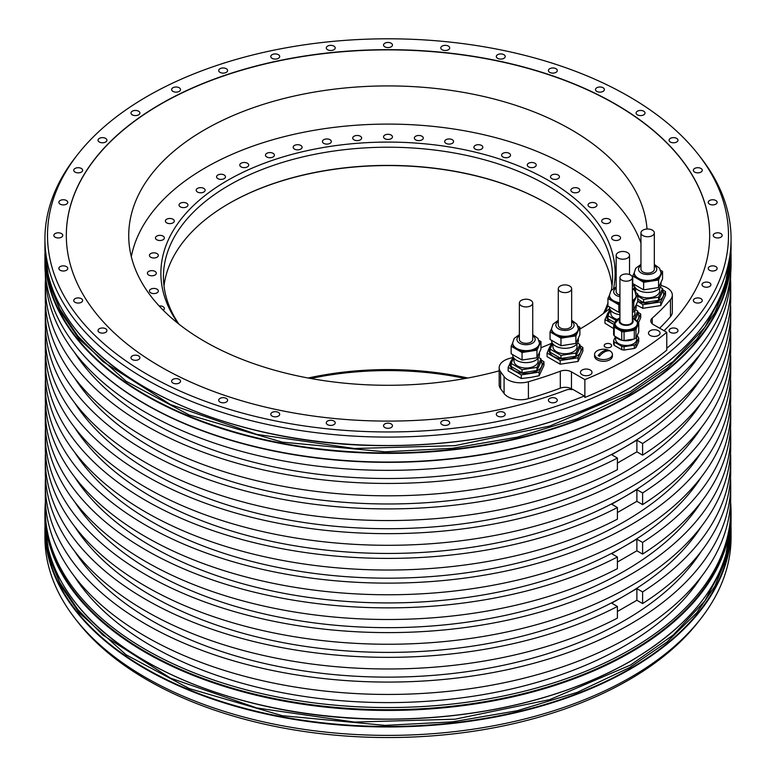 <?xml version="1.0" encoding="UTF-8"?>
<svg xmlns="http://www.w3.org/2000/svg" width="776" height="776" viewBox="0 0 776 776"><rect width="100%" height="100%" fill="white"/><g stroke="black" fill="none" stroke-linecap="round" stroke-linejoin="round"><path stroke-width="1.16" d="M579.876 345.495L582.863 347.464L580.458 352.265A16.044 9.264 0 0 0 579.876 346.455M582.863 347.464L582.863 351.111L578.062 361.441L560.175 364.206L547.08 356.65L547.08 352.993L549.476 347.473A16.044 9.264 0 0 0 553.627 356.417A16.044 9.264 0 0 0 569.118 358.813A16.044 9.264 0 0 0 580.458 352.265L578.062 357.794L560.175 360.559L547.08 352.993M512.684 357.493A270.892 156.393 180 0 1 509.037 358.57A17.819 10.292 0 0 0 499.181 367.775A17.819 10.292 0 0 0 500.598 371.791L504.08 376.535A17.819 10.292 0 0 0 528.417 381.734A315.444 182.118 0 0 0 560.311 371.2A8.914 5.141 180 0 1 571.476 371.869L571.476 388.825A8.914 5.141 180 0 0 560.311 388.155A315.444 182.118 0 0 1 528.417 398.68L528.417 381.734M609.684 308.528A270.892 156.393 180 0 1 579.876 329.053M551.513 343.341A270.892 156.393 180 0 1 540.959 347.726M634.341 285.49A17.819 10.292 0 0 0 632.411 286.674M666.778 348.249A340.499 196.58 0 0 0 698.827 155.132A340.499 196.58 0 0 0 388 38.8A340.499 196.58 0 0 0 77.173 155.132A340.499 196.58 0 0 0 171.496 387.108A340.499 196.58 0 0 0 583.93 396.158A340.499 196.58 0 0 0 584.299 396.012L584.871 397.457L584.871 379.6A341.285 197.036 0 0 0 666.778 332.312L653.392 324.581A8.914 5.141 180 0 1 650.783 320.944A8.914 5.141 180 0 1 652.228 318.131A315.444 182.118 0 0 0 670.464 299.72A17.819 10.292 0 0 0 672.326 295.142A17.819 10.292 0 0 0 661.472 285.665L660.929 285.539M584.871 379.6L571.476 371.869M590.323 370.016A5.791 3.347 180 0 1 592.02 372.383A5.791 3.347 180 0 1 588.441 375.477A5.791 3.347 180 0 1 582.136 374.75A5.791 3.347 180 0 1 580.438 372.383A5.791 3.347 180 0 1 584.008 369.298A5.791 3.347 180 0 1 590.323 370.016M610.547 344.078A3.744 2.163 0 0 0 606.473 343.613A3.744 2.163 0 0 0 604.164 345.611A3.744 2.163 0 0 0 605.261 347.134A3.744 2.163 0 0 0 609.335 347.609A3.744 2.163 0 0 0 611.643 345.611A3.744 2.163 0 0 0 610.547 344.078M658.378 330.731A5.791 3.347 180 0 1 660.066 333.098A5.791 3.347 180 0 1 656.496 336.183A5.791 3.347 180 0 1 650.181 335.455A5.791 3.347 180 0 1 648.484 333.098A5.791 3.347 180 0 1 652.063 330.004A5.791 3.347 180 0 1 658.378 330.731M594.581 354.409L594.581 356.155A8.914 5.141 0 0 0 600.081 360.908A8.914 5.141 0 0 0 609.79 359.792A8.914 5.141 0 0 0 612.4 356.155L612.4 354.409A8.914 5.141 0 0 0 608.112 350.015A13.978 13.978 0 0 0 598.868 350.015A8.914 5.141 0 0 0 597.19 350.771A8.914 5.141 0 0 0 594.581 354.409A8.914 5.141 0 0 0 600.081 359.162A8.914 5.141 0 0 0 609.79 358.046A8.914 5.141 0 0 0 612.4 354.409M569.691 286.024A6.683 3.861 180 0 1 571.65 288.759A6.683 3.861 180 0 1 567.528 292.319A6.683 3.861 180 0 1 560.243 291.485A6.683 3.861 180 0 1 558.283 288.759A6.683 3.861 180 0 1 562.416 285.19A6.683 3.861 180 0 1 569.691 286.024M558.283 288.759L558.283 325.134A6.683 3.861 0 0 0 560.243 327.86A6.683 3.861 0 0 0 567.528 328.694A6.683 3.861 0 0 0 571.65 325.134L571.65 288.759M577.916 326.143L579.876 327.278L575.879 335.892L568.43 337.036A13.367 7.721 180 0 1 555.519 335.048A13.367 7.721 180 0 1 551.6 329.587L551.6 328.597L550.058 331.895L550.058 339.442L560.97 345.737L560.97 338.19L550.058 331.895M558.283 320.294L553.036 324.184L551.6 328.597A13.367 7.721 180 0 0 568.43 336.047A13.367 7.721 0 0 0 578.333 328.597L578.333 329.587A13.367 7.721 0 0 1 577.877 331.585A13.367 7.721 0 0 1 568.43 337.036L560.97 338.19M550.058 349.084L550.058 352.178L560.97 358.483L560.97 355.389L550.058 349.084L552.628 343.555M579.876 327.278L579.876 334.825L575.879 343.428L560.97 345.737M575.879 335.892L575.879 343.428M577.587 343.147L579.876 344.476L575.879 353.08L560.97 355.389M575.879 353.08L575.879 356.174L560.97 358.483M579.876 344.476L579.876 347.561L575.879 356.174M552.939 343.962L552.939 346.775A12.028 6.945 180 0 0 568.08 353.487A12.028 6.945 0 0 0 576.995 346.775L576.995 343.962M551.6 340.325L551.6 340.596A13.367 7.721 180 0 0 568.43 348.046A13.367 7.721 0 0 0 578.333 340.596L578.333 338.152M552.347 344.156A16.044 9.264 0 0 0 549.476 347.473L552.075 342.623M560.175 360.559L560.175 364.206M578.062 357.794L578.062 361.441M627.571 252.607A6.683 3.861 180 0 1 629.53 255.343A6.683 3.861 180 0 1 625.408 258.903A6.683 3.861 180 0 1 618.123 258.069A6.683 3.861 180 0 1 616.163 255.343A6.683 3.861 180 0 1 620.286 251.773A6.683 3.861 180 0 1 627.571 252.607M616.163 255.343L616.163 291.718A6.683 3.861 0 0 0 618.123 294.444A6.683 3.861 0 0 0 619.937 295.19M619.937 303.707A13.367 7.721 180 0 1 613.399 301.631A13.367 7.721 180 0 1 609.48 296.17L609.48 295.181L607.938 298.479L607.938 306.025L618.85 312.321L618.85 304.774L607.938 298.479M619.937 304.609L618.85 304.774M635.796 292.736L637.756 293.861L635.757 298.168A13.367 7.721 0 0 0 636.213 296.17L634.739 290.709L632.411 288.42M632.411 301.563A13.367 7.721 0 0 0 635.757 298.168L633.759 302.475L632.411 302.679M616.115 320.391L607.938 315.667L607.938 318.761L614.854 322.758M619.937 312.156L618.85 312.321M637.756 293.861L637.756 301.408L633.759 310.022L632.411 310.225M633.759 302.475L633.759 310.022M635.457 309.731L637.756 311.06L634.176 318.771M637.756 311.06L637.756 314.154L635.272 319.508M607.938 315.667L610.499 310.138M632.411 317.578A12.028 6.945 0 0 0 634.875 313.368L634.875 310.545M617.046 319.45A12.028 6.945 180 0 1 610.819 313.368L610.819 310.545M632.411 312.573A13.367 7.721 0 0 0 636.213 307.18L636.213 304.735M619.937 314.716A13.367 7.721 180 0 1 609.48 307.18L609.48 306.918M610.227 310.74A16.044 9.264 0 0 0 607.356 314.057A16.044 9.264 0 0 0 611.507 323A16.044 9.264 0 0 0 614.311 324.3M636.757 321.06A16.044 9.264 0 0 0 638.338 318.849A16.044 9.264 0 0 0 637.756 313.038M614.175 324.61L604.96 319.576L609.946 309.207M637.756 312.078L640.733 314.047L637.164 321.468M613.612 328.549L604.96 323.233L604.96 319.576M640.733 314.047L640.733 317.694L638.338 323.214M652.364 230.142A6.683 3.861 180 0 1 654.323 232.868A6.683 3.861 180 0 1 650.201 236.438A6.683 3.861 180 0 1 642.916 235.603A6.683 3.861 180 0 1 640.957 232.868A6.683 3.861 180 0 1 645.079 229.308A6.683 3.861 180 0 1 652.364 230.142M640.957 232.868L640.957 269.253A6.683 3.861 0 0 0 642.916 271.978A6.683 3.861 0 0 0 650.201 272.812A6.683 3.861 0 0 0 654.323 269.253L654.323 232.868M660.58 270.261L662.549 271.396L658.552 280L651.103 281.155A13.367 7.721 180 0 1 638.182 279.156A13.367 7.721 180 0 1 634.273 273.705L634.273 272.715A13.367 7.721 180 0 0 651.103 280.165A13.367 7.721 0 0 0 661.007 272.715L659.522 268.244L654.323 264.412M661.007 272.715L661.007 273.705A13.367 7.721 0 0 1 660.551 275.703A13.367 7.721 0 0 1 651.103 281.155L643.643 282.309L632.731 276.014L634.273 272.686M643.643 282.309L643.643 289.855L632.731 283.55L632.731 276.014M660.25 287.265L662.549 288.585L658.552 297.198L643.643 299.507L637.756 296.102M643.643 299.507L643.643 302.591L637.756 299.196M662.549 271.396L662.549 278.943L658.552 287.547L643.643 289.855M658.552 280L658.552 287.547M658.552 297.198L658.552 300.293L643.643 302.591M662.549 288.585L662.549 291.679L658.552 300.293M634.196 290.03L635.292 287.673M637.756 294.851A12.028 6.945 180 0 0 650.754 297.606A12.028 6.945 0 0 0 659.668 290.893L659.668 288.071M636.136 292.93A12.028 6.945 180 0 1 635.612 290.893L635.612 288.071M634.273 284.443L634.273 284.714A13.367 7.721 180 0 0 651.103 292.164A13.367 7.721 0 0 0 661.007 284.714L661.007 282.26M635.02 288.274A16.044 9.264 0 0 0 633.653 289.458M637.756 301.282A16.044 9.264 0 0 0 651.792 302.931A16.044 9.264 0 0 0 663.131 296.384A16.044 9.264 0 0 0 662.549 290.573M633.323 289.147L634.739 286.742M662.549 289.613L665.527 291.582L660.735 301.903L642.848 304.677L637.756 301.398M665.527 291.582L665.527 295.229L660.735 305.56L642.848 308.324L636.213 304.852M642.848 304.677L642.848 308.324M660.735 301.903L660.735 305.56M530.774 300.341A6.683 3.861 180 0 1 532.734 303.067A6.683 3.861 180 0 1 528.611 306.636A6.683 3.861 180 0 1 521.327 305.793A6.683 3.861 180 0 1 519.367 303.067A6.683 3.861 180 0 1 523.499 299.507A6.683 3.861 180 0 1 530.774 300.341M519.367 303.067L519.367 339.451A6.683 3.861 0 0 0 521.327 342.177A6.683 3.861 0 0 0 528.611 343.011A6.683 3.861 0 0 0 532.734 339.451L532.734 303.067M539 340.46L540.959 341.595L536.963 350.199L529.513 351.353A13.367 7.721 180 0 1 516.603 349.355A13.367 7.721 180 0 1 512.684 343.904L512.684 342.914L511.142 346.203L511.142 353.749L522.054 360.054L522.054 352.508L511.142 346.203M519.367 334.611L514.119 338.501L512.684 342.914A13.367 7.721 180 0 0 529.513 350.364A13.367 7.721 0 0 0 539.417 342.914L539.417 343.904A13.367 7.721 0 0 1 538.961 345.902A13.367 7.721 0 0 1 529.513 351.353L522.054 352.508M511.142 363.401L511.142 366.495L522.054 372.79L522.054 369.696L511.142 363.401L513.712 357.872M540.959 341.595L540.959 349.142L536.963 357.746L522.054 360.054M536.963 350.199L536.963 357.746M538.67 357.464L540.959 358.784L536.963 367.397L522.054 369.696M536.963 367.397L536.963 370.482L522.054 372.79M540.959 358.784L540.959 361.878L536.963 370.482M514.022 358.269L514.022 361.092A12.028 6.945 180 0 0 529.164 367.805A12.028 6.945 0 0 0 538.078 361.092L538.078 358.269M512.684 354.642L512.684 354.904A13.367 7.721 180 0 0 529.513 362.363A13.367 7.721 0 0 0 539.417 354.904L539.417 352.459M513.431 358.473A16.044 9.264 0 0 0 510.56 361.791A16.044 9.264 0 0 0 514.711 370.734A16.044 9.264 0 0 0 530.202 373.13A16.044 9.264 0 0 0 541.541 366.582A16.044 9.264 0 0 0 540.959 360.772M540.959 359.812L543.947 361.771L539.145 372.102L521.259 374.866L508.164 367.31L513.159 356.931M543.947 361.771L543.947 365.428L539.145 375.759L530.202 377.495L521.259 378.523L508.164 370.957L508.164 367.31M521.259 374.866L521.259 378.523M539.145 372.102L539.145 375.759M500.598 371.791L500.598 388.747L504.08 393.49A17.819 10.292 0 0 0 528.417 398.68M572.484 389.406L571.476 388.825M709.681 235.497A321.681 185.726 0 0 0 388 49.877A321.681 185.726 0 0 0 66.319 235.497M659.639 328.19A315.444 182.118 0 0 0 670.464 316.676A17.819 10.292 180 0 0 672.326 312.088L672.326 295.142M500.598 388.747A17.819 10.292 180 0 1 499.181 384.721L499.181 367.775M647.029 229.027A259.271 149.69 0 0 0 571.33 129.757A259.271 149.69 0 0 0 288.779 97.31A259.271 149.69 0 0 0 128.729 235.603A259.271 149.69 0 0 0 204.67 341.45A259.271 149.69 0 0 0 499.181 370.831M632.411 285.549A259.271 149.69 0 0 0 633.391 283.938M701.174 618.191L698.827 621.217A340.499 196.58 180 0 1 628.764 679.97A340.499 196.58 180 0 1 77.173 621.217L74.826 618.191A343.07 198.064 0 0 0 630.587 677.38A343.07 198.064 0 0 0 701.174 618.191A343.07 198.064 0 0 0 731.07 537.322L731.07 528.883A343.07 198.064 180 0 1 630.587 668.941A343.07 198.064 180 0 1 256.71 711.883A343.07 198.064 180 0 1 44.93 528.883A343.07 198.064 180 0 1 44.95 526.943L44.93 537.322A343.07 198.064 0 0 0 74.826 618.191M45.415 501.897A343.07 198.064 0 0 0 44.93 512.364A343.07 198.064 0 0 0 256.71 695.354A343.07 198.064 0 0 0 630.587 652.422A343.07 198.064 0 0 0 731.07 512.364A343.07 198.064 0 0 0 730.585 501.897M44.93 263.985A343.07 198.064 0 0 0 74.826 344.845A343.07 198.064 0 0 0 630.587 404.034A343.07 198.064 0 0 0 701.174 344.845A343.07 198.064 0 0 0 731.07 263.985L731.07 255.323A343.07 198.064 180 0 1 630.587 395.372A343.07 198.064 180 0 1 256.71 438.314A343.07 198.064 180 0 1 44.93 255.323A343.07 198.064 180 0 1 44.95 253.374L44.93 263.985M77.173 155.132L74.826 158.159A343.07 198.064 0 0 0 44.93 239.018A343.07 198.064 0 0 0 230.132 414.869A343.07 198.064 0 0 0 585.783 400.862A343.07 198.064 0 0 0 668.32 353.206A343.07 198.064 0 0 0 731.07 239.018A343.07 198.064 0 0 0 701.174 158.159L698.827 155.132M45.474 503.129A342.711 197.861 0 0 0 45.289 509.677L45.289 511.859A342.711 197.861 180 0 0 256.846 694.665A342.711 197.861 180 0 0 630.335 651.772A342.711 197.861 0 0 0 730.711 511.859L730.711 509.677A342.711 197.861 0 0 0 730.526 503.129M45.474 428.187A342.711 197.861 0 0 0 45.289 434.735A342.711 197.861 0 0 0 388 632.605A342.711 197.861 0 0 0 730.711 434.735A342.711 197.861 0 0 0 730.526 428.187M730.711 434.735L730.711 446.384A342.711 197.861 180 0 1 388 644.245A342.711 197.861 180 0 1 45.289 446.384L45.289 434.735M45.474 378.717A342.711 197.861 0 0 0 45.289 385.265A342.711 197.861 0 0 0 388 583.125A342.711 197.861 0 0 0 730.711 385.265A342.711 197.861 0 0 0 730.526 378.717M730.711 385.265L730.711 396.905A342.711 197.861 180 0 1 388 594.765A342.711 197.861 180 0 1 45.289 396.905L45.289 385.265M45.474 329.237A342.711 197.861 0 0 0 45.289 335.785A342.711 197.861 0 0 0 388 533.655A342.711 197.861 0 0 0 730.711 335.785A342.711 197.861 0 0 0 730.526 329.237M730.711 335.785L730.711 347.435A342.711 197.861 180 0 1 388 545.295A342.711 197.861 180 0 1 45.289 347.435L45.289 335.785M45.474 477.667A342.711 197.861 0 0 0 45.289 484.214A342.711 197.861 0 0 0 388 682.075A342.711 197.861 0 0 0 730.711 484.214A342.711 197.861 0 0 0 730.526 477.667M730.711 484.214L730.711 496.582A342.711 197.861 180 0 1 388 694.442A342.711 197.861 180 0 1 45.289 496.582L45.289 484.214M45.474 279.04A342.711 197.861 0 0 0 45.289 285.587A342.711 197.861 0 0 0 388 483.448A342.711 197.861 0 0 0 730.711 285.587A342.711 197.861 0 0 0 730.526 279.04M730.711 285.587L730.711 297.955A342.711 197.861 180 0 1 388 495.815A342.711 197.861 180 0 1 45.289 297.955L45.289 285.587M701.019 345.048A342.711 197.861 0 0 1 700.854 345.262A342.711 197.861 0 0 1 630.335 404.393A342.711 197.861 180 0 1 75.146 345.262A342.711 197.861 180 0 1 74.981 345.048M45.289 273.026A342.711 197.861 0 0 0 257.273 455.396A342.711 197.861 0 0 0 630.335 412.395A342.711 197.861 0 0 0 730.711 273.026M45.289 509.677A342.711 197.861 0 0 0 256.846 692.483A342.711 197.861 0 0 0 630.335 649.59A342.711 197.861 0 0 0 730.711 509.677M45.474 304.502A342.711 197.861 0 0 0 45.289 311.05A342.711 197.861 0 0 0 248.66 491.819A342.711 197.861 0 0 0 617.405 458.044L611.682 454.746L624.282 447.471A334.155 192.923 0 0 0 701.271 378.193M45.289 311.05L45.289 322.69A342.711 197.861 0 0 0 248.66 503.459A342.711 197.861 0 0 0 617.405 469.693L617.405 458.044M45.474 353.982A342.711 197.861 0 0 0 45.289 360.53A342.711 197.861 0 0 0 248.66 541.299A342.711 197.861 0 0 0 617.405 507.523L611.682 504.216L624.282 496.941A334.155 192.923 0 0 0 701.271 427.663M45.289 360.53L45.289 372.17A342.711 197.861 0 0 0 248.66 552.939A342.711 197.861 0 0 0 617.405 519.163L617.405 507.523M45.474 403.452A342.711 197.861 0 0 0 45.289 410A342.711 197.861 0 0 0 248.66 590.769A342.711 197.861 0 0 0 617.405 556.993L611.682 553.695L624.282 546.42A334.155 192.923 0 0 0 701.271 477.143M45.289 410L45.289 421.64A342.711 197.861 0 0 0 248.66 602.409A342.711 197.861 0 0 0 617.405 568.643L617.405 556.993M45.474 452.932A342.711 197.861 0 0 0 45.289 459.479A342.711 197.861 0 0 0 248.66 640.248A342.711 197.861 0 0 0 617.405 606.473L611.682 603.165L624.282 595.89A334.155 192.923 0 0 0 701.271 526.613M45.289 459.479L45.289 471.119A342.711 197.861 0 0 0 248.66 651.888A342.711 197.861 0 0 0 617.405 618.113L617.405 606.473M701.271 501.878A334.155 192.923 0 0 1 624.282 571.155A334.155 192.923 180 0 1 74.729 501.878M642.606 554.083L642.606 542.443A342.711 197.861 0 0 0 730.711 410L730.711 421.64A342.711 197.861 0 0 1 642.606 554.083L636.883 550.785L617.405 562.037M642.606 542.443L636.883 539.145L624.282 546.42A334.155 192.923 180 0 1 74.729 477.143M730.711 410A342.711 197.861 0 0 0 730.526 403.452M730.711 311.05A342.711 197.861 0 0 1 642.606 443.494L642.606 455.134A342.711 197.861 0 0 0 730.711 322.69L730.711 311.05A342.711 197.861 0 0 0 730.526 304.502M730.711 360.53A342.711 197.861 0 0 1 642.606 492.973L642.606 504.613A342.711 197.861 0 0 0 730.711 372.17L730.711 360.53A342.711 197.861 0 0 0 730.526 353.982M730.711 459.479A342.711 197.861 0 0 1 642.606 591.923L642.606 603.563A342.711 197.861 0 0 0 730.711 471.119L730.711 459.479A342.711 197.861 0 0 0 730.526 452.932M701.271 352.721A334.155 192.923 0 0 1 624.282 422.008A334.155 192.923 180 0 1 74.729 352.721M642.606 443.494L636.883 440.196L624.282 447.471A334.155 192.923 180 0 1 74.729 378.193M642.606 455.134L636.883 451.836L636.883 440.196M636.883 451.836L617.405 463.088M701.271 402.928A334.155 192.923 0 0 1 624.282 472.206A334.155 192.923 180 0 1 74.729 402.928M642.606 492.973L636.883 489.666L624.282 496.941A334.155 192.923 180 0 1 74.729 427.663M642.606 504.613L636.883 501.306L636.883 489.666M636.883 501.306L617.405 512.558M701.271 452.398A334.155 192.923 0 0 1 624.282 521.685A334.155 192.923 180 0 1 74.729 452.398M74.729 576.82A334.155 192.923 180 0 0 624.282 646.098A334.155 192.923 0 0 0 701.271 576.82M701.271 551.348A334.155 192.923 0 0 1 624.282 620.635A334.155 192.923 180 0 1 74.729 551.348M642.606 603.563L636.883 600.255L617.405 611.507M636.883 600.255L636.883 588.615L624.282 595.89A334.155 192.923 180 0 1 74.729 526.613M642.606 591.923L636.883 588.615M636.883 550.785L636.883 539.145M584.871 397.457A341.285 197.036 0 0 0 666.778 350.16L666.778 332.312M584.299 396.012L572.707 389.319A324.358 187.268 0 0 1 571.893 389.649A6.237 3.599 0 0 0 566.189 390.008A321.681 185.726 180 0 1 236.079 399.087A321.681 185.726 180 0 1 66.319 235.38A321.681 185.726 180 0 1 388 49.664A321.681 185.726 180 0 1 709.681 235.38A321.681 185.726 180 0 1 664.052 330.731M556.004 398.418A4.452 2.571 0 0 0 551.144 397.855A4.452 2.571 0 0 0 548.399 400.232A4.452 2.571 0 0 0 549.699 402.055A4.452 2.571 0 0 0 554.559 402.608A4.452 2.571 0 0 0 557.304 400.232A4.452 2.571 0 0 0 556.004 398.418M503.915 412.434A4.452 2.571 0 0 0 499.055 411.881A4.452 2.571 0 0 0 496.31 414.258A4.452 2.571 0 0 0 497.61 416.072A4.452 2.571 0 0 0 502.47 416.634A4.452 2.571 0 0 0 505.225 414.258A4.452 2.571 0 0 0 503.915 412.434M448.402 421.029A4.452 2.571 0 0 0 443.552 420.466A4.452 2.571 0 0 0 440.797 422.842A4.452 2.571 0 0 0 442.097 424.666A4.452 2.571 0 0 0 446.957 425.219A4.452 2.571 0 0 0 449.711 422.842A4.452 2.571 0 0 0 448.402 421.029M391.152 423.919A4.452 2.571 0 0 0 386.293 423.356A4.452 2.571 0 0 0 383.548 425.733A4.452 2.571 0 0 0 384.847 427.557A4.452 2.571 0 0 0 389.707 428.11A4.452 2.571 0 0 0 392.452 425.733A4.452 2.571 0 0 0 391.152 423.919M333.903 421.029A4.452 2.571 0 0 0 329.043 420.466A4.452 2.571 0 0 0 326.289 422.842A4.452 2.571 0 0 0 327.598 424.666A4.452 2.571 0 0 0 332.448 425.219A4.452 2.571 0 0 0 335.203 422.842A4.452 2.571 0 0 0 333.903 421.029M278.39 412.434A4.452 2.571 0 0 0 273.53 411.881A4.452 2.571 0 0 0 270.775 414.258A4.452 2.571 0 0 0 272.085 416.072A4.452 2.571 0 0 0 276.945 416.634A4.452 2.571 0 0 0 279.69 414.258A4.452 2.571 0 0 0 278.39 412.434M226.301 398.418A4.452 2.571 0 0 0 221.441 397.855A4.452 2.571 0 0 0 218.696 400.232A4.452 2.571 0 0 0 219.996 402.055A4.452 2.571 0 0 0 224.856 402.608A4.452 2.571 0 0 0 227.601 400.232A4.452 2.571 0 0 0 226.301 398.418M179.217 379.386A4.452 2.571 0 0 0 174.367 378.824A4.452 2.571 0 0 0 171.612 381.2A4.452 2.571 0 0 0 172.922 383.024A4.452 2.571 0 0 0 177.772 383.577A4.452 2.571 0 0 0 180.527 381.2A4.452 2.571 0 0 0 179.217 379.386M138.584 355.922A4.452 2.571 0 0 0 133.724 355.36A4.452 2.571 0 0 0 130.979 357.736A4.452 2.571 0 0 0 132.279 359.56A4.452 2.571 0 0 0 137.139 360.113A4.452 2.571 0 0 0 139.893 357.736A4.452 2.571 0 0 0 138.584 355.922M105.623 328.743A4.452 2.571 0 0 0 100.764 328.18A4.452 2.571 0 0 0 98.018 330.557A4.452 2.571 0 0 0 99.318 332.38A4.452 2.571 0 0 0 104.178 332.933A4.452 2.571 0 0 0 106.923 330.557A4.452 2.571 0 0 0 105.623 328.743M81.334 298.673A4.452 2.571 0 0 0 76.475 298.11A4.452 2.571 0 0 0 73.73 300.487A4.452 2.571 0 0 0 75.029 302.31A4.452 2.571 0 0 0 79.889 302.863A4.452 2.571 0 0 0 82.634 300.487A4.452 2.571 0 0 0 81.334 298.673M66.455 266.624A4.452 2.571 0 0 0 61.605 266.061A4.452 2.571 0 0 0 58.85 268.438A4.452 2.571 0 0 0 60.159 270.261A4.452 2.571 0 0 0 65.009 270.814A4.452 2.571 0 0 0 67.764 268.438A4.452 2.571 0 0 0 66.455 266.624M61.45 233.566A4.452 2.571 0 0 0 56.59 233.004A4.452 2.571 0 0 0 53.845 235.38A4.452 2.571 0 0 0 55.145 237.204A4.452 2.571 0 0 0 60.004 237.757A4.452 2.571 0 0 0 62.749 235.38A4.452 2.571 0 0 0 61.45 233.566M66.455 200.509A4.452 2.571 0 0 0 61.605 199.956A4.452 2.571 0 0 0 58.85 202.332A4.452 2.571 0 0 0 60.159 204.146A4.452 2.571 0 0 0 65.009 204.709A4.452 2.571 0 0 0 67.764 202.332A4.452 2.571 0 0 0 66.455 200.509M81.334 168.46A4.452 2.571 0 0 0 76.475 167.907A4.452 2.571 0 0 0 73.73 170.284A4.452 2.571 0 0 0 75.029 172.097A4.452 2.571 0 0 0 79.889 172.66A4.452 2.571 0 0 0 82.634 170.284A4.452 2.571 0 0 0 81.334 168.46M105.623 138.39A4.452 2.571 0 0 0 100.764 137.827A4.452 2.571 0 0 0 98.018 140.204A4.452 2.571 0 0 0 99.318 142.027A4.452 2.571 0 0 0 104.178 142.58A4.452 2.571 0 0 0 106.923 140.204A4.452 2.571 0 0 0 105.623 138.39M138.584 111.21A4.452 2.571 0 0 0 133.724 110.648A4.452 2.571 0 0 0 130.979 113.024A4.452 2.571 0 0 0 132.279 114.848A4.452 2.571 0 0 0 137.139 115.401A4.452 2.571 0 0 0 139.893 113.024A4.452 2.571 0 0 0 138.584 111.21M179.217 87.746A4.452 2.571 0 0 0 174.367 87.193A4.452 2.571 0 0 0 171.612 89.57A4.452 2.571 0 0 0 172.922 91.384A4.452 2.571 0 0 0 177.772 91.946A4.452 2.571 0 0 0 180.527 89.57A4.452 2.571 0 0 0 179.217 87.746M226.301 68.715A4.452 2.571 0 0 0 221.441 68.162A4.452 2.571 0 0 0 218.696 70.538A4.452 2.571 0 0 0 219.996 72.352A4.452 2.571 0 0 0 224.856 72.915A4.452 2.571 0 0 0 227.601 70.538A4.452 2.571 0 0 0 226.301 68.715M278.39 54.689A4.452 2.571 0 0 0 273.53 54.136A4.452 2.571 0 0 0 270.775 56.512A4.452 2.571 0 0 0 272.085 58.326A4.452 2.571 0 0 0 276.945 58.889A4.452 2.571 0 0 0 279.69 56.512A4.452 2.571 0 0 0 278.39 54.689M333.903 46.104A4.452 2.571 0 0 0 329.043 45.551A4.452 2.571 0 0 0 326.289 47.928A4.452 2.571 0 0 0 327.598 49.742A4.452 2.571 0 0 0 332.448 50.304A4.452 2.571 0 0 0 335.203 47.928A4.452 2.571 0 0 0 333.903 46.104M391.152 43.213A4.452 2.571 0 0 0 386.293 42.651A4.452 2.571 0 0 0 383.548 45.027A4.452 2.571 0 0 0 384.847 46.851A4.452 2.571 0 0 0 389.707 47.404A4.452 2.571 0 0 0 392.452 45.027A4.452 2.571 0 0 0 391.152 43.213M448.402 46.104A4.452 2.571 0 0 0 443.552 45.551A4.452 2.571 0 0 0 440.797 47.928A4.452 2.571 0 0 0 442.097 49.742A4.452 2.571 0 0 0 446.957 50.304A4.452 2.571 0 0 0 449.711 47.928A4.452 2.571 0 0 0 448.402 46.104M503.915 54.689A4.452 2.571 0 0 0 499.055 54.136A4.452 2.571 0 0 0 496.31 56.512A4.452 2.571 0 0 0 497.61 58.326A4.452 2.571 0 0 0 502.47 58.889A4.452 2.571 0 0 0 505.225 56.512A4.452 2.571 0 0 0 503.915 54.689M556.004 68.715A4.452 2.571 0 0 0 551.144 68.162A4.452 2.571 0 0 0 548.399 70.538A4.452 2.571 0 0 0 549.699 72.352A4.452 2.571 0 0 0 554.559 72.915A4.452 2.571 0 0 0 557.304 70.538A4.452 2.571 0 0 0 556.004 68.715M603.078 87.746A4.452 2.571 0 0 0 598.228 87.193A4.452 2.571 0 0 0 595.473 89.57A4.452 2.571 0 0 0 596.783 91.384A4.452 2.571 0 0 0 601.633 91.946A4.452 2.571 0 0 0 604.388 89.57A4.452 2.571 0 0 0 603.078 87.746M643.721 111.21A4.452 2.571 0 0 0 638.861 110.648A4.452 2.571 0 0 0 636.107 113.024A4.452 2.571 0 0 0 637.416 114.848A4.452 2.571 0 0 0 642.276 115.401A4.452 2.571 0 0 0 645.021 113.024A4.452 2.571 0 0 0 643.721 111.21M676.682 138.39A4.452 2.571 0 0 0 671.822 137.827A4.452 2.571 0 0 0 669.077 140.204A4.452 2.571 0 0 0 670.377 142.027A4.452 2.571 0 0 0 675.236 142.58A4.452 2.571 0 0 0 677.981 140.204A4.452 2.571 0 0 0 676.682 138.39M700.971 168.46A4.452 2.571 0 0 0 696.111 167.907A4.452 2.571 0 0 0 693.366 170.284A4.452 2.571 0 0 0 694.665 172.097A4.452 2.571 0 0 0 699.525 172.66A4.452 2.571 0 0 0 702.27 170.284A4.452 2.571 0 0 0 700.971 168.46M715.841 200.509A4.452 2.571 0 0 0 710.991 199.956A4.452 2.571 0 0 0 708.236 202.332A4.452 2.571 0 0 0 709.545 204.146A4.452 2.571 0 0 0 714.395 204.709A4.452 2.571 0 0 0 717.15 202.332A4.452 2.571 0 0 0 715.841 200.509M720.856 233.566A4.452 2.571 0 0 0 715.996 233.004A4.452 2.571 0 0 0 713.251 235.38A4.452 2.571 0 0 0 714.55 237.204A4.452 2.571 0 0 0 719.41 237.757A4.452 2.571 0 0 0 722.155 235.38A4.452 2.571 0 0 0 720.856 233.566M715.841 266.624A4.452 2.571 0 0 0 710.991 266.061A4.452 2.571 0 0 0 708.236 268.438A4.452 2.571 0 0 0 709.545 270.261A4.452 2.571 0 0 0 714.395 270.814A4.452 2.571 0 0 0 717.15 268.438A4.452 2.571 0 0 0 715.841 266.624M700.971 298.673A4.452 2.571 0 0 0 696.111 298.11A4.452 2.571 0 0 0 693.366 300.487A4.452 2.571 0 0 0 694.665 302.31A4.452 2.571 0 0 0 699.525 302.863A4.452 2.571 0 0 0 702.27 300.487A4.452 2.571 0 0 0 700.971 298.673M676.682 328.743A4.452 2.571 0 0 0 671.822 328.18A4.452 2.571 0 0 0 669.077 330.557A4.452 2.571 0 0 0 670.377 332.38A4.452 2.571 0 0 0 675.236 332.933A4.452 2.571 0 0 0 677.981 330.557A4.452 2.571 0 0 0 676.682 328.743M709.623 282.833A4.452 2.571 0 0 0 704.763 282.27A4.452 2.571 0 0 0 702.008 284.647A4.452 2.571 0 0 0 703.318 286.47A4.452 2.571 0 0 0 708.178 287.023A4.452 2.571 0 0 0 710.923 284.647A4.452 2.571 0 0 0 709.623 282.833M635.99 347.502A12.746 7.353 0 0 1 634.302 348.472L634.302 345.087A12.746 7.353 0 0 0 635.99 344.117L635.99 347.502L637.368 344.796L638.735 341.576L638.735 338.2A12.746 7.353 0 0 0 638.124 336.862L637.018 336.231M635.99 344.117L638.735 338.2M634.302 348.472L624.049 350.063L624.049 346.678L634.302 345.087M615.494 336.6L613.612 340.654A12.746 7.353 0 0 0 614.233 341.983L614.233 345.368L621.741 349.704A12.746 7.353 -0 0 0 624.049 350.063M614.233 341.983L621.741 346.319A12.746 7.353 0 0 0 624.049 346.678M621.741 349.704L621.741 346.319M613.612 340.654L613.612 344.04A12.746 7.353 -0 0 0 614.233 345.368M636.689 336.745L636.689 339.422A10.505 6.072 180 0 1 628.899 345.281A10.505 6.072 180 0 1 615.669 339.422L615.669 336.745M637.552 334.631A11.407 6.586 180 0 1 636.417 337.085M633.876 339.044A11.407 6.586 180 0 1 615.611 336.677M614.233 335.872A12.746 7.353 180 0 1 613.612 334.543L613.612 325.813A12.746 7.353 0 0 0 614.233 327.142L621.741 331.478A12.746 7.353 0 0 0 624.049 331.837L624.049 340.567A12.746 7.353 180 0 1 621.741 340.208L614.233 335.872L614.233 327.142M624.049 340.567L634.302 338.976L634.302 330.246A12.746 7.353 0 0 0 635.99 329.276L638.735 323.35A12.746 7.362 0 0 0 638.483 322.68A12.746 7.362 0 0 0 638.124 322.021L636.931 321.332M638.735 323.35L638.735 332.079L635.99 338.006A12.746 7.353 180 0 1 634.302 338.976M634.302 330.246L624.049 331.837M617.531 319.178A12.746 7.353 0 0 0 616.357 319.887L616.134 320.372M614.776 323.291L613.612 325.813M636.504 320.789A11.407 6.586 180 0 1 637.193 321.885A11.407 6.586 180 0 1 637.581 323.582L637.581 324.581A11.407 6.586 180 0 1 627.668 331.11A11.407 6.586 180 0 1 615.155 326.289A11.407 6.586 180 0 1 614.767 324.581L614.767 323.582A11.407 6.586 180 0 1 615.843 320.789M635.99 329.276L635.99 338.006M621.741 340.208L621.741 331.478M619.937 277.585L619.937 321.235A6.237 3.599 0 0 0 621.76 323.786A6.237 3.599 0 0 0 628.56 324.562A6.237 3.599 0 0 0 632.411 321.235L632.411 277.585A6.237 3.599 0 0 0 630.587 275.034A6.237 3.599 0 0 0 623.788 274.258A6.237 3.599 0 0 0 619.937 277.585A6.237 3.599 0 0 0 621.76 280.126A6.237 3.599 0 0 0 628.56 280.912A6.237 3.599 0 0 0 632.411 277.585M598.16 355.544L599.421 356.271A13.949 8.051 120 0 1 604.126 352.178A13.949 8.051 120 0 1 608.83 350.839L607.569 350.112A13.949 8.051 120 0 0 602.865 351.45A13.949 8.051 120 0 0 598.16 355.544A13.978 8.07 120 0 0 600.275 355.301M606.706 351.082A13.978 8.07 120 0 0 607.569 350.112M578.489 192.041A4.452 2.571 0 0 0 579.798 190.227A4.452 2.571 0 0 0 577.043 187.85A4.452 2.571 0 0 0 572.193 188.403A4.452 2.571 0 0 0 570.884 190.227A4.452 2.571 0 0 0 573.639 192.603A4.452 2.571 0 0 0 578.489 192.041M640.957 243.063A258.292 149.118 0 0 0 570.641 167.771A258.292 149.118 0 0 0 302.572 132.483A258.292 149.118 0 0 0 131.309 256.662M604.698 312.505A227.125 131.134 0 0 0 607.938 305.948M613.641 288.168A227.125 131.134 0 0 0 486.756 155.132A227.125 131.134 0 0 0 227.397 180.498A227.125 131.134 0 0 0 178.373 323.689M163.232 310.216A4.452 2.571 0 0 0 164.366 308.499A4.452 2.571 0 0 0 159.158 305.967M152.726 288.526A4.452 2.571 0 0 0 149.429 291.01A4.452 2.571 0 0 0 155.035 293.493A4.452 2.571 0 0 0 158.333 291.01A4.452 2.571 0 0 0 152.726 288.526M151.281 270.669A4.452 2.571 0 0 0 147.411 273.22A4.452 2.571 0 0 0 152.445 275.771A4.452 2.571 0 0 0 156.316 273.22A4.452 2.571 0 0 0 151.281 270.669M153.881 252.85A4.452 2.571 0 0 0 149.429 255.42A4.452 2.571 0 0 0 153.881 257.991A4.452 2.571 0 0 0 158.333 255.42A4.452 2.571 0 0 0 153.881 252.85M160.486 235.38A4.452 2.571 0 0 0 155.452 237.931A4.452 2.571 0 0 0 159.322 240.482A4.452 2.571 0 0 0 164.366 237.931A4.452 2.571 0 0 0 160.486 235.38M170.992 218.56A4.452 2.571 0 0 0 165.385 221.044A4.452 2.571 0 0 0 168.683 223.527A4.452 2.571 0 0 0 174.29 221.044A4.452 2.571 0 0 0 170.992 218.56M185.202 202.672A4.452 2.571 0 0 0 179.043 205.048A4.452 2.571 0 0 0 181.797 207.425A4.452 2.571 0 0 0 187.957 205.048A4.452 2.571 0 0 0 185.202 202.672M202.885 187.996A4.452 2.571 0 0 0 196.202 190.227A4.452 2.571 0 0 0 198.433 192.448A4.452 2.571 0 0 0 205.116 190.227A4.452 2.571 0 0 0 202.885 187.996M223.74 174.775A4.452 2.571 0 0 0 219.055 174.513A4.452 2.571 0 0 0 216.572 176.812A4.452 2.571 0 0 0 218.308 178.858A4.452 2.571 0 0 0 222.993 179.12A4.452 2.571 0 0 0 225.476 176.812A4.452 2.571 0 0 0 223.74 174.775M247.399 163.241A4.452 2.571 0 0 0 242.539 162.679A4.452 2.571 0 0 0 239.794 165.055A4.452 2.571 0 0 0 241.094 166.879A4.452 2.571 0 0 0 245.953 167.432A4.452 2.571 0 0 0 248.708 165.055A4.452 2.571 0 0 0 247.399 163.241M273.462 153.58A4.452 2.571 0 0 0 268.496 152.717A4.452 2.571 0 0 0 265.479 155.151A4.452 2.571 0 0 0 266.401 156.713A4.452 2.571 0 0 0 271.367 157.586A4.452 2.571 0 0 0 274.384 155.151A4.452 2.571 0 0 0 273.462 153.58M301.495 145.975A4.452 2.571 0 0 0 296.48 144.782A4.452 2.571 0 0 0 293.183 147.265A4.452 2.571 0 0 0 293.774 148.546A4.452 2.571 0 0 0 298.789 149.749A4.452 2.571 0 0 0 302.087 147.265A4.452 2.571 0 0 0 301.495 145.975M331.003 140.543A4.452 2.571 0 0 0 326.017 139.011A4.452 2.571 0 0 0 322.428 141.533A4.452 2.571 0 0 0 322.767 142.512A4.452 2.571 0 0 0 327.753 144.055A4.452 2.571 0 0 0 331.342 141.533A4.452 2.571 0 0 0 331.003 140.543M361.48 137.381A4.452 2.571 0 0 0 356.591 135.499A4.452 2.571 0 0 0 352.721 138.05A4.452 2.571 0 0 0 352.876 138.72A4.452 2.571 0 0 0 357.755 140.601A4.452 2.571 0 0 0 361.635 138.05A4.452 2.571 0 0 0 361.48 137.381M392.413 136.547A4.452 2.571 0 0 0 387.709 134.316A4.452 2.571 0 0 0 383.548 136.886A4.452 2.571 0 0 0 383.587 137.216A4.452 2.571 0 0 0 388.291 139.447A4.452 2.571 0 0 0 392.452 136.886A4.452 2.571 0 0 0 392.413 136.547M423.279 138.05A4.452 2.571 0 0 0 418.827 135.48A4.452 2.571 0 0 0 414.365 138.05A4.452 2.571 0 0 0 418.827 140.621A4.452 2.571 0 0 0 423.279 138.05M453.533 141.862A4.452 2.571 0 0 0 453.572 141.533A4.452 2.571 0 0 0 449.411 138.962A4.452 2.571 0 0 0 444.696 141.193A4.452 2.571 0 0 0 444.658 141.533A4.452 2.571 0 0 0 448.829 144.094A4.452 2.571 0 0 0 453.533 141.862M482.672 147.925A4.452 2.571 0 0 0 482.817 147.265A4.452 2.571 0 0 0 478.947 144.714A4.452 2.571 0 0 0 474.058 146.596A4.452 2.571 0 0 0 473.913 147.265A4.452 2.571 0 0 0 477.783 149.816A4.452 2.571 0 0 0 482.672 147.925M510.181 156.131A4.452 2.571 0 0 0 510.521 155.151A4.452 2.571 0 0 0 506.941 152.629A4.452 2.571 0 0 0 501.956 154.162A4.452 2.571 0 0 0 501.616 155.151A4.452 2.571 0 0 0 505.195 157.674A4.452 2.571 0 0 0 510.181 156.131M535.615 166.345A4.452 2.571 0 0 0 536.206 165.055A4.452 2.571 0 0 0 532.908 162.572A4.452 2.571 0 0 0 527.893 163.775A4.452 2.571 0 0 0 527.292 165.055A4.452 2.571 0 0 0 530.6 167.538A4.452 2.571 0 0 0 535.615 166.345M558.507 178.383A4.452 2.571 0 0 0 559.428 176.812A4.452 2.571 0 0 0 556.411 174.377A4.452 2.571 0 0 0 551.435 175.25A4.452 2.571 0 0 0 550.523 176.812A4.452 2.571 0 0 0 553.54 179.256A4.452 2.571 0 0 0 558.507 178.383M595.211 207.095A4.452 2.571 0 0 0 596.957 205.048A4.452 2.571 0 0 0 594.474 202.74A4.452 2.571 0 0 0 589.789 203.011A4.452 2.571 0 0 0 588.043 205.048A4.452 2.571 0 0 0 590.526 207.357A4.452 2.571 0 0 0 595.211 207.095M608.394 223.275A4.452 2.571 0 0 0 610.615 221.044A4.452 2.571 0 0 0 603.932 218.813A4.452 2.571 0 0 0 601.71 221.044A4.452 2.571 0 0 0 608.394 223.275M617.793 240.308A4.452 2.571 0 0 0 620.548 237.931A4.452 2.571 0 0 0 614.388 235.555A4.452 2.571 0 0 0 611.633 237.931A4.452 2.571 0 0 0 617.793 240.308M465.26 378.494A224.555 129.641 0 0 0 310.74 378.494M467.831 378.019A225.263 130.058 0 0 0 308.169 378.019M547.041 203.516A225.263 130.058 0 0 0 228.959 203.516M612.002 285.946A224.555 129.641 180 0 0 546.789 203.37A224.555 129.641 180 0 1 546.789 203.37L546.779 203.37A224.555 129.641 0 0 0 229.211 203.37A224.555 129.641 0 0 0 163.998 285.946M603.408 313.485A224.555 129.641 0 0 0 607.938 303.009M611.362 290.185A224.555 129.641 0 0 0 612.555 276.857A224.555 129.641 0 0 0 546.779 185.183A224.555 129.641 0 0 0 229.221 185.183A224.555 129.641 0 0 0 163.445 276.857A224.555 129.641 0 0 0 178.887 324.096M558.283 321.545A9.128 5.267 0 0 0 557.149 327.85A9.128 5.267 0 0 0 567.334 330.227A9.128 5.267 0 0 0 571.65 321.545M616.163 288.129A9.128 5.267 0 0 0 619.937 296.713M632.411 300.574A13.367 7.721 0 0 0 636.213 295.181M619.937 302.718A13.367 7.721 180 0 1 609.48 295.181L610.916 290.767L616.163 286.877M640.957 265.664A9.128 5.267 0 0 0 639.822 271.969A9.128 5.267 0 0 0 649.997 274.335A9.128 5.267 0 0 0 654.323 265.664M519.367 335.863A9.128 5.267 0 0 0 518.232 342.168A9.128 5.267 0 0 0 528.417 344.534A9.128 5.267 0 0 0 532.734 335.863M731.07 521.026C729.663 575.501 696.15 622.236 630.51 661.249C560.136 700.573 475.989 719.885 378.067 719.168C251.502 717.8 130.533 672.094 77.707 605.6C68.133 593.853 60.615 581.68 55.164 569.089C48.355 553.307 44.95 537.293 44.93 521.026A343.07 198.064 0 0 0 256.71 704.016A343.07 198.064 0 0 0 630.587 661.084A343.07 198.064 0 0 0 731.07 521.026L731.07 512.364M731.07 247.457C729.663 301.932 696.15 348.666 630.51 387.68C560.136 427.013 475.989 446.316 378.067 445.599C251.502 444.241 130.533 398.524 77.707 332.031C68.133 320.284 60.615 308.12 55.164 295.52C48.355 279.738 44.95 263.724 44.93 247.457A343.07 198.064 0 0 0 256.71 430.457A343.07 198.064 0 0 0 630.587 387.515A343.07 198.064 0 0 0 731.07 247.457L731.07 239.018M145.539 661.152A342.711 197.861 0 0 0 630.335 661.23M731.05 526.943A343.07 198.064 180 0 1 731.07 528.883L731.05 526.933M731.05 253.374A343.07 198.064 180 0 1 731.07 255.323L731.05 253.374M730.235 539.039A342.711 197.861 180 0 1 630.335 668.505A342.711 197.861 180 0 1 265.256 713.328A342.711 197.861 180 0 1 45.765 539.039M730.235 265.47A342.711 197.861 180 0 1 630.335 394.935A342.711 197.861 180 0 1 265.256 439.769A342.711 197.861 180 0 1 45.765 265.47M145.539 387.593A342.711 197.861 0 0 0 630.335 387.66M652.228 318.131L652.228 323.747M670.464 299.72L670.464 316.676M504.08 393.49L504.08 376.535M560.311 371.2L560.311 388.155M632.411 317.937L637.174 321.788L637.581 323.582A11.407 6.586 180 0 1 627.668 330.11A11.407 6.586 180 0 1 615.155 325.29A11.407 6.586 180 0 1 614.767 323.582L619.937 317.937M619.937 317.947A11.223 6.48 -0 0 0 615.329 325.008A11.223 6.48 0 0 0 629.084 329.596A11.223 6.48 0 0 0 637.018 321.652A11.223 6.48 -0 0 0 632.411 317.947M632.411 319.518A6.984 4.035 180 0 1 632.915 320.294A6.984 4.035 180 0 1 627.978 325.231A6.984 4.035 180 0 1 619.432 322.38A6.984 4.035 180 0 1 619.937 319.518M619.937 320.11A6.538 3.773 0 0 0 619.859 322.215A6.538 3.773 -0 0 0 627.871 324.882A6.538 3.773 -0 0 0 632.488 320.255A6.538 3.773 0 0 0 632.411 320.11M44.95 249.406L48.665 280.524L59.742 308.955L77.92 336.134L102.81 361.48L170.429 404.529L256.778 434.395L354.428 448.509L454.959 445.647L549.738 426.063L630.587 391.444L673.228 361.451L704.928 327.23L724.454 290.088L731.05 249.406M44.95 522.976L48.665 554.093L59.742 582.524L77.92 609.703L102.81 635.049L170.429 678.098L256.778 707.964L354.428 722.078L454.959 719.216L549.738 699.632L630.587 665.013L673.228 635.02L704.928 600.789L724.454 563.657L731.05 522.976M578.333 328.597L576.859 324.125L571.65 320.294M629.53 255.343L629.53 274.549M640.957 264.412L635.709 268.302L634.273 272.715M539.417 342.914L537.943 338.443L532.734 334.611M44.93 521.026L44.93 512.364M44.93 247.457L44.93 239.018M44.93 251.472L49.625 284.695L61.197 312.767L79.327 339.316L126.129 381.259L189.237 414.985L282.309 442.136L385.148 451.816L452.524 448.266L517.388 437.121L577.198 418.798L629.656 393.985L667.108 368.348L696.673 339.316L714.803 312.767L726.375 284.695L731.07 251.472M44.93 525.042L49.625 558.264L61.197 586.336L79.327 612.885L126.129 654.818L189.237 688.554L282.309 715.705L385.148 725.385L452.524 721.835L517.388 710.69L577.198 692.357L629.656 667.554L667.108 641.917L696.673 612.885L714.803 586.336L726.375 558.264L731.07 525.042"/></g></svg>
